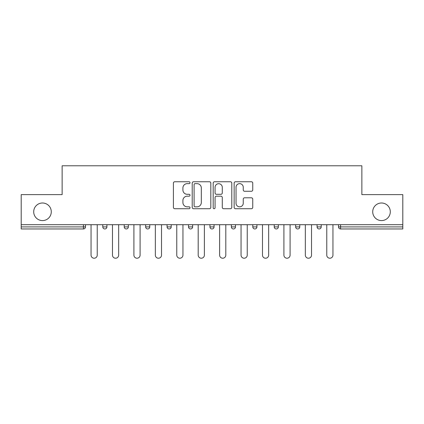 <?xml version="1.0" encoding="UTF-8"?>
<svg xmlns="http://www.w3.org/2000/svg" width="424" height="424" viewBox="0 0 424 424"><rect width="100%" height="100%" fill="white"/><g stroke="black" fill="none" stroke-linecap="round" stroke-linejoin="round"><path stroke-width="0.64" d="M51.283 211.793A8.793 8.793 0 0 1 42.49 220.586A8.793 8.793 0 0 1 33.703 211.793A8.793 8.793 0 0 1 42.49 203.001A8.793 8.793 0 0 1 51.283 211.793M390.297 211.793A8.793 8.793 0 0 1 381.51 220.586A8.793 8.793 0 0 1 372.717 211.793A8.793 8.793 0 0 1 381.51 203.001A8.793 8.793 0 0 1 390.297 211.793M190.021 182.702A0.943 0.943 0 0 0 189.078 181.758L174.752 181.758A1.346 1.346 0 0 0 173.405 183.104L173.405 207.378A1.346 1.346 0 0 0 174.752 208.725L189.078 208.725A0.943 0.943 0 0 0 190.021 207.781A0.943 0.943 0 0 0 189.078 206.838L187.222 206.838A4.314 4.314 0 0 1 182.908 202.524L182.908 200.499A4.314 4.314 0 0 1 187.222 196.185L189.078 196.185A0.943 0.943 0 0 0 190.021 195.241A0.943 0.943 0 0 0 189.078 194.298L187.222 194.298A4.314 4.314 0 0 1 182.908 189.984L182.908 187.959A4.314 4.314 0 0 1 187.222 183.645L189.078 183.645A0.943 0.943 0 0 0 190.021 182.702M251.406 191.266A1.346 1.346 0 0 0 252.752 189.915L252.752 183.104A1.346 1.346 0 0 0 251.406 181.758L235.495 181.758A1.346 1.346 0 0 0 234.149 183.104L234.149 207.378A1.346 1.346 0 0 0 235.495 208.725L251.406 208.725A1.346 1.346 0 0 0 252.752 207.378L252.752 199.153A1.346 1.346 0 0 0 251.406 197.801L244.595 197.801A1.346 1.346 0 0 0 243.249 199.153L243.249 203.228A3.609 3.609 0 0 1 239.639 206.838A3.609 3.609 0 0 1 236.036 203.228L236.036 187.254A3.609 3.609 0 0 1 239.639 183.645A3.609 3.609 0 0 1 243.249 187.254L243.249 189.915A1.346 1.346 0 0 0 244.595 191.266L251.406 191.266M21.2 224.704L21.2 194.621L62.137 194.621L62.137 165.779L361.863 165.779L361.863 194.621L402.8 194.621L402.8 224.704L21.2 224.704L21.2 226.904L83.427 226.904L83.427 224.704M210.818 183.104A1.346 1.346 0 0 0 209.472 181.758L193.561 181.758A1.346 1.346 0 0 0 192.215 183.104L192.215 207.378A1.346 1.346 0 0 0 193.561 208.725L209.472 208.725A1.346 1.346 0 0 0 210.818 207.378L210.818 183.104M214.528 181.758L230.439 181.758A1.346 1.346 0 0 1 231.785 183.104L231.785 207.378A1.346 1.346 0 0 1 230.439 208.725L223.628 208.725A1.346 1.346 0 0 1 222.282 207.378L222.282 197.531A1.346 1.346 0 0 0 220.931 196.185L216.415 196.185A1.346 1.346 0 0 0 215.069 197.531L215.069 207.781A0.943 0.943 0 0 1 214.125 208.725A0.943 0.943 0 0 1 213.182 207.781L213.182 183.104A1.346 1.346 0 0 1 214.528 181.758M83.427 228.965A2.062 2.062 0 0 0 85.489 226.904L83.427 226.904L83.427 228.965A2.062 2.062 0 0 0 85.489 226.904L85.489 224.704L85.489 226.904A2.062 2.062 0 0 1 83.427 228.965L21.2 228.965L21.2 226.904M402.8 224.704L402.8 228.965L340.573 228.965A2.062 2.062 0 0 1 338.511 226.904L338.511 224.704M102.793 224.704L102.793 226.904L102.793 224.704M104.855 228.965A2.062 2.062 0 0 1 102.793 226.904A2.062 2.062 0 0 0 104.855 228.965A2.062 2.062 0 0 0 106.917 226.904L106.917 224.704L106.917 226.904A2.062 2.062 0 0 1 104.855 228.965A2.062 2.062 0 0 1 102.793 226.904L106.917 226.904A2.062 2.062 0 0 1 104.855 228.965M124.221 224.704L124.221 226.904L124.221 224.704M128.345 224.704L128.345 226.904L128.345 224.704M145.655 224.704L145.655 226.904L145.655 224.704M149.773 224.704L149.773 226.904L149.773 224.704M171.201 224.704L171.201 226.904L167.083 226.904A2.062 2.062 0 0 0 169.144 228.965A2.062 2.062 0 0 1 167.083 226.904L167.083 224.704M188.51 224.704L188.51 226.904L188.51 224.704M192.634 224.704L192.634 226.904L192.634 224.704M209.938 224.704L209.938 226.904L209.938 224.704M214.062 224.704L214.062 226.904L214.062 224.704M231.366 224.704L231.366 226.904L231.366 224.704M235.49 224.704L235.49 226.904L235.49 224.704M252.799 224.704L252.799 226.904L252.799 224.704M256.918 224.704L256.918 226.904A2.062 2.062 0 0 1 254.856 228.965A2.062 2.062 0 0 1 252.799 226.904L256.918 226.904A2.062 2.062 0 0 1 254.856 228.965M274.227 224.704L274.227 226.904L274.227 224.704M278.345 224.704L278.345 226.904L278.345 224.704M295.655 226.904A2.062 2.062 0 0 0 297.717 228.965A2.062 2.062 0 0 0 299.779 226.904A2.062 2.062 0 0 1 297.717 228.965A2.062 2.062 0 0 0 299.779 226.904L299.779 224.704L299.779 226.904L295.655 226.904A2.062 2.062 0 0 0 297.717 228.965A2.062 2.062 0 0 1 295.655 226.904L295.655 224.704M317.083 224.704L317.083 226.904L317.083 224.704M321.207 224.704L321.207 226.904A2.062 2.062 0 0 1 319.145 228.965A2.062 2.062 0 0 1 317.083 226.904A2.062 2.062 0 0 0 319.145 228.965A2.062 2.062 0 0 0 321.207 226.904A2.062 2.062 0 0 1 319.145 228.965A2.062 2.062 0 0 1 317.083 226.904L321.207 226.904M126.283 228.965A2.062 2.062 0 0 1 124.221 226.904A2.062 2.062 0 0 0 126.283 228.965A2.062 2.062 0 0 0 128.345 226.904A2.062 2.062 0 0 1 126.283 228.965A2.062 2.062 0 0 1 124.221 226.904L128.345 226.904A2.062 2.062 0 0 1 126.283 228.965M147.711 228.965A2.062 2.062 0 0 1 145.655 226.904A2.062 2.062 0 0 0 147.711 228.965A2.062 2.062 0 0 0 149.773 226.904A2.062 2.062 0 0 1 147.711 228.965A2.062 2.062 0 0 1 145.655 226.904L149.773 226.904A2.062 2.062 0 0 1 147.711 228.965M171.201 226.904A2.062 2.062 0 0 1 169.144 228.965A2.062 2.062 0 0 0 171.201 226.904A2.062 2.062 0 0 1 169.144 228.965A2.062 2.062 0 0 1 167.083 226.904M190.572 228.965A2.062 2.062 0 0 1 188.51 226.904A2.062 2.062 0 0 0 190.572 228.965A2.062 2.062 0 0 0 192.634 226.904A2.062 2.062 0 0 1 190.572 228.965A2.062 2.062 0 0 1 188.51 226.904L192.634 226.904A2.062 2.062 0 0 1 190.572 228.965M212 228.965A2.062 2.062 0 0 1 209.938 226.904A2.062 2.062 0 0 0 212 228.965A2.062 2.062 0 0 0 214.062 226.904A2.062 2.062 0 0 1 212 228.965A2.062 2.062 0 0 1 209.938 226.904L214.062 226.904M233.428 228.965A2.062 2.062 0 0 1 231.366 226.904A2.062 2.062 0 0 0 233.428 228.965A2.062 2.062 0 0 0 235.49 226.904A2.062 2.062 0 0 1 233.428 228.965A2.062 2.062 0 0 1 231.366 226.904L235.49 226.904M276.289 228.965A2.062 2.062 0 0 1 274.227 226.904L278.345 226.904A2.062 2.062 0 0 1 276.289 228.965A2.062 2.062 0 0 0 278.345 226.904M195.045 183.645A0.943 0.943 0 0 0 194.102 184.588L194.102 205.894A0.943 0.943 0 0 0 195.045 206.838L197.001 206.838A4.314 4.314 0 0 0 201.315 202.524L201.315 187.959A4.314 4.314 0 0 0 197.001 183.645L195.045 183.645M222.282 187.318A3.609 3.609 0 0 0 218.673 183.714A3.609 3.609 0 0 0 215.069 187.318L215.069 192.952A1.346 1.346 0 0 0 216.415 194.298L220.931 194.298A1.346 1.346 0 0 0 222.282 192.952L222.282 187.318M91.049 255.131L91.049 224.704L91.049 255.131A3.09 3.09 0 0 0 94.139 258.221A3.09 3.09 0 0 0 97.234 255.131L97.234 224.704M112.477 255.131L112.477 224.704L112.477 255.131A3.09 3.09 0 0 0 115.572 258.221A3.09 3.09 0 0 0 118.662 255.131L118.662 224.704M133.91 255.131L133.91 224.704L133.91 255.131A3.09 3.09 0 0 0 137 258.221A3.09 3.09 0 0 0 140.09 255.131L140.09 224.704M155.338 255.131L155.338 224.704L155.338 255.131A3.09 3.09 0 0 0 158.428 258.221A3.09 3.09 0 0 0 161.518 255.131L161.518 224.704M176.766 255.131L176.766 224.704L176.766 255.131A3.09 3.09 0 0 0 179.856 258.221A3.09 3.09 0 0 0 182.945 255.131L182.945 224.704M198.194 255.131L198.194 224.704L198.194 255.131A3.09 3.09 0 0 0 201.283 258.221A3.09 3.09 0 0 0 204.379 255.131L204.379 224.704M219.621 255.131L219.621 224.704L219.621 255.131A3.09 3.09 0 0 0 222.717 258.221A3.09 3.09 0 0 0 225.807 255.131L225.807 224.704M241.055 255.131L241.055 224.704L241.055 255.131A3.09 3.09 0 0 0 244.144 258.221A3.09 3.09 0 0 0 247.234 255.131L247.234 224.704M262.483 255.131L262.483 224.704L262.483 255.131A3.09 3.09 0 0 0 265.572 258.221A3.09 3.09 0 0 0 268.662 255.131L268.662 224.704M283.91 255.131L283.91 224.704L283.91 255.131A3.09 3.09 0 0 0 287 258.221A3.09 3.09 0 0 0 290.09 255.131L290.09 224.704M305.338 255.131L305.338 224.704L305.338 255.131A3.09 3.09 0 0 0 308.428 258.221A3.09 3.09 0 0 0 311.523 255.131L311.523 224.704M326.766 255.131L326.766 224.704L326.766 255.131A3.09 3.09 0 0 0 329.861 258.221A3.09 3.09 0 0 0 332.951 255.131L332.951 224.704M340.573 224.704L340.573 226.904L402.8 226.904M338.511 226.904L340.573 226.904L340.573 228.965"/></g></svg>
